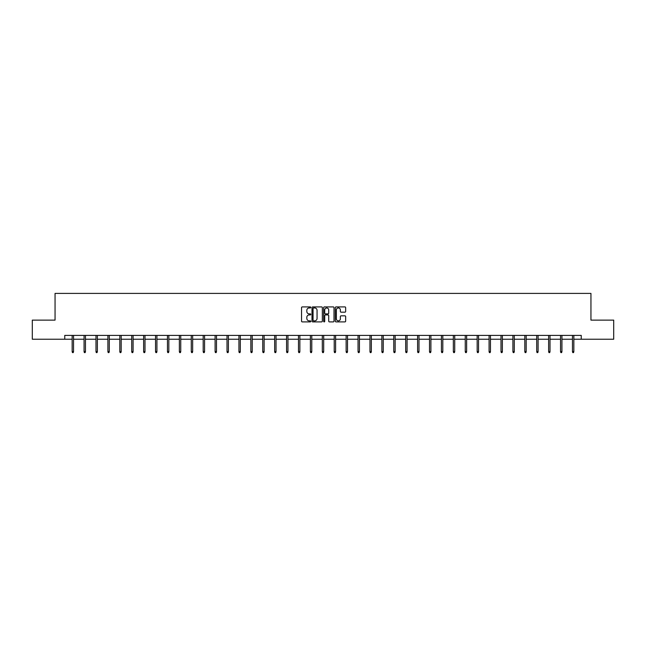 <?xml version="1.0" encoding="UTF-8"?>
<svg xmlns="http://www.w3.org/2000/svg" width="646" height="646" viewBox="0 0 646 646"><rect width="100%" height="100%" fill="white"/><g stroke="black" fill="none" stroke-linecap="round" stroke-linejoin="round"><path stroke-width="0.97" d="M310.783 307.431A0.525 0.525 0 0 0 310.258 306.907L302.296 306.907A0.751 0.751 0 0 0 301.545 307.657L301.545 321.151A0.751 0.751 0 0 0 302.296 321.894L310.258 321.894A0.525 0.525 0 0 0 310.783 321.369A0.525 0.525 0 0 0 310.258 320.844L309.224 320.844A2.398 2.398 0 0 1 306.826 318.446L306.826 317.323A2.398 2.398 0 0 1 309.224 314.925L310.258 314.925A0.525 0.525 0 0 0 310.783 314.4A0.525 0.525 0 0 0 310.258 313.875L309.224 313.875A2.398 2.398 0 0 1 306.826 311.477L306.826 310.355A2.398 2.398 0 0 1 309.224 307.956L310.258 307.956A0.525 0.525 0 0 0 310.783 307.431M344.907 312.188A0.751 0.751 0 0 0 345.65 311.445L345.65 307.657A0.751 0.751 0 0 0 344.907 306.907L336.057 306.907A0.751 0.751 0 0 0 335.314 307.657L335.314 321.151A0.751 0.751 0 0 0 336.057 321.894L344.907 321.894A0.751 0.751 0 0 0 345.65 321.151L345.65 316.572A0.751 0.751 0 0 0 344.907 315.829L341.12 315.829A0.751 0.751 0 0 0 340.369 316.572L340.369 318.841A2.003 2.003 0 0 1 338.367 320.844A2.003 2.003 0 0 1 336.364 318.841L336.364 309.959A2.003 2.003 0 0 1 338.367 307.956A2.003 2.003 0 0 1 340.369 309.959L340.369 311.445A0.751 0.751 0 0 0 341.12 312.188L344.907 312.188M64.753 339.223L32.3 339.223L32.3 320.125L55.055 320.125L55.055 293.405L590.945 293.405L590.945 320.125L613.7 320.125L613.7 339.223L581.247 339.223L581.247 335.403L64.753 335.403L64.753 339.223L72.158 339.223M322.346 307.657A0.751 0.751 0 0 0 321.595 306.907L312.753 306.907A0.751 0.751 0 0 0 312.002 307.657L312.002 321.151A0.751 0.751 0 0 0 312.753 321.894L321.595 321.894A0.751 0.751 0 0 0 322.346 321.151L322.346 307.657M324.405 306.907L333.247 306.907A0.751 0.751 0 0 1 333.998 307.657L333.998 321.151A0.751 0.751 0 0 1 333.247 321.894L329.468 321.894A0.751 0.751 0 0 1 328.717 321.151L328.717 315.676A0.751 0.751 0 0 0 327.966 314.925L325.455 314.925A0.751 0.751 0 0 0 324.704 315.676L324.704 321.369A0.525 0.525 0 0 1 324.179 321.894A0.525 0.525 0 0 1 323.654 321.369L323.654 307.657A0.751 0.751 0 0 1 324.405 306.907M73.531 339.223L84.069 339.223M85.45 339.223L95.988 339.223M97.36 339.223L107.898 339.223M109.271 339.223L119.809 339.223M121.182 339.223L131.719 339.223M133.092 339.223L143.63 339.223M145.003 339.223L155.541 339.223M156.921 339.223L167.459 339.223M168.832 339.223L179.37 339.223M180.743 339.223L191.281 339.223M192.653 339.223L203.191 339.223M204.564 339.223L215.102 339.223M216.483 339.223L227.012 339.223M228.393 339.223L238.931 339.223M240.304 339.223L250.842 339.223M252.215 339.223L262.752 339.223M264.125 339.223L274.663 339.223M276.036 339.223L286.574 339.223M287.954 339.223L298.492 339.223M299.865 339.223L310.403 339.223M311.776 339.223L322.314 339.223M323.686 339.223L334.224 339.223M335.597 339.223L346.135 339.223M347.508 339.223L358.046 339.223M359.426 339.223L369.964 339.223M371.337 339.223L381.875 339.223M383.248 339.223L393.785 339.223M395.158 339.223L405.696 339.223M407.069 339.223L417.607 339.223M418.988 339.223L429.517 339.223M430.898 339.223L441.436 339.223M442.809 339.223L453.347 339.223M454.719 339.223L465.257 339.223M466.63 339.223L477.168 339.223M478.541 339.223L489.079 339.223M490.459 339.223L500.997 339.223M502.37 339.223L512.908 339.223M514.281 339.223L524.818 339.223M526.191 339.223L536.729 339.223M538.102 339.223L548.64 339.223M550.012 339.223L560.55 339.223M561.931 339.223L572.469 339.223M573.842 339.223L581.247 339.223M313.576 307.956A0.525 0.525 0 0 0 313.052 308.481L313.052 320.319A0.525 0.525 0 0 0 313.576 320.844L314.659 320.844A2.398 2.398 0 0 0 317.057 318.446L317.057 310.355A2.398 2.398 0 0 0 314.659 307.956L313.576 307.956M328.717 309.999A2.003 2.003 0 0 0 326.706 307.997A2.003 2.003 0 0 0 324.704 309.999L324.704 313.124A0.751 0.751 0 0 0 325.455 313.875L327.966 313.875A0.751 0.751 0 0 0 328.717 313.124L328.717 309.999M72.158 351.602L72.465 352.595L73.232 352.595L73.531 351.602L72.158 351.602L72.158 335.403M73.531 351.602L73.531 335.403M84.069 351.602L84.376 352.595L85.143 352.595L85.45 351.602L84.069 351.602L84.069 335.403M85.45 351.602L85.45 335.403M95.988 351.602L96.286 352.595L97.053 352.595L97.36 351.602L95.988 351.602L95.988 335.403M97.36 351.602L97.36 335.403M107.898 351.602L108.205 352.595L108.964 352.595L109.271 351.602L107.898 351.602L107.898 335.403M109.271 351.602L109.271 335.403M119.809 351.602L120.116 352.595L120.875 352.595L121.182 351.602L119.809 351.602L119.809 335.403M121.182 351.602L121.182 335.403M131.719 351.602L132.026 352.595L132.785 352.595L133.092 351.602L131.719 351.602L131.719 335.403M133.092 351.602L133.092 335.403M143.63 351.602L143.937 352.595L144.704 352.595L145.003 351.602L143.63 351.602L143.63 335.403M145.003 351.602L145.003 335.403M155.541 351.602L155.847 352.595L156.615 352.595L156.921 351.602L155.541 351.602L155.541 335.403M156.921 351.602L156.921 335.403M167.459 351.602L167.758 352.595L168.525 352.595L168.832 351.602L167.459 351.602L167.459 335.403M168.832 351.602L168.832 335.403M179.37 351.602L179.677 352.595L180.436 352.595L180.743 351.602L179.37 351.602L179.37 335.403M180.743 351.602L180.743 335.403M191.281 351.602L191.587 352.595L192.346 352.595L192.653 351.602L191.281 351.602L191.281 335.403M192.653 351.602L192.653 335.403M203.191 351.602L203.498 352.595L204.265 352.595L204.564 351.602L203.191 351.602L203.191 335.403M204.564 351.602L204.564 335.403M215.102 351.602L215.409 352.595L216.176 352.595L216.483 351.602L215.102 351.602L215.102 335.403M216.483 351.602L216.483 335.403M227.012 351.602L227.319 352.595L228.086 352.595L228.393 351.602L227.012 351.602L227.012 335.403M228.393 351.602L228.393 335.403M238.931 351.602L239.23 352.595L239.997 352.595L240.304 351.602L238.931 351.602L238.931 335.403M240.304 351.602L240.304 335.403M250.842 351.602L251.149 352.595L251.908 352.595L252.215 351.602L250.842 351.602L250.842 335.403M252.215 351.602L252.215 335.403M262.752 351.602L263.059 352.595L263.818 352.595L264.125 351.602L262.752 351.602L262.752 335.403M264.125 351.602L264.125 335.403M274.663 351.602L274.97 352.595L275.737 352.595L276.036 351.602L274.663 351.602L274.663 335.403M276.036 351.602L276.036 335.403M286.574 351.602L286.881 352.595L287.648 352.595L287.954 351.602L286.574 351.602L286.574 335.403M287.954 351.602L287.954 335.403M298.492 351.602L298.791 352.595L299.558 352.595L299.865 351.602L298.492 351.602L298.492 335.403M299.865 351.602L299.865 335.403M310.403 351.602L310.71 352.595L311.469 352.595L311.776 351.602L310.403 351.602L310.403 335.403M311.776 351.602L311.776 335.403M322.314 351.602L322.62 352.595L323.38 352.595L323.686 351.602L322.314 351.602L322.314 335.403M323.686 351.602L323.686 335.403M334.224 351.602L334.531 352.595L335.29 352.595L335.597 351.602L334.224 351.602L334.224 335.403M335.597 351.602L335.597 335.403M346.135 351.602L346.442 352.595L347.209 352.595L347.508 351.602L346.135 351.602L346.135 335.403M347.508 351.602L347.508 335.403M358.046 351.602L358.352 352.595L359.119 352.595L359.426 351.602L358.046 351.602L358.046 335.403M359.426 351.602L359.426 335.403M369.964 351.602L370.263 352.595L371.03 352.595L371.337 351.602L369.964 351.602L369.964 335.403M371.337 351.602L371.337 335.403M381.875 351.602L382.182 352.595L382.941 352.595L383.248 351.602L381.875 351.602L381.875 335.403M383.248 351.602L383.248 335.403M393.785 351.602L394.092 352.595L394.851 352.595L395.158 351.602L393.785 351.602L393.785 335.403M395.158 351.602L395.158 335.403M405.696 351.602L406.003 352.595L406.77 352.595L407.069 351.602L405.696 351.602L405.696 335.403M407.069 351.602L407.069 335.403M417.607 351.602L417.914 352.595L418.681 352.595L418.988 351.602L417.607 351.602L417.607 335.403M418.988 351.602L418.988 335.403M429.517 351.602L429.824 352.595L430.591 352.595L430.898 351.602L429.517 351.602L429.517 335.403M430.898 351.602L430.898 335.403M441.436 351.602L441.735 352.595L442.502 352.595L442.809 351.602L441.436 351.602L441.436 335.403M442.809 351.602L442.809 335.403M453.347 351.602L453.653 352.595L454.413 352.595L454.719 351.602L453.347 351.602L453.347 335.403M454.719 351.602L454.719 335.403M465.257 351.602L465.564 352.595L466.323 352.595L466.63 351.602L465.257 351.602L465.257 335.403M466.63 351.602L466.63 335.403M477.168 351.602L477.475 352.595L478.242 352.595L478.541 351.602L477.168 351.602L477.168 335.403M478.541 351.602L478.541 335.403M489.079 351.602L489.385 352.595L490.152 352.595L490.459 351.602L489.079 351.602L489.079 335.403M490.459 351.602L490.459 335.403M500.997 351.602L501.296 352.595L502.063 352.595L502.37 351.602L500.997 351.602L500.997 335.403M502.37 351.602L502.37 335.403M512.908 351.602L513.215 352.595L513.974 352.595L514.281 351.602L512.908 351.602L512.908 335.403M514.281 351.602L514.281 335.403M524.818 351.602L525.125 352.595L525.884 352.595L526.191 351.602L524.818 351.602L524.818 335.403M526.191 351.602L526.191 335.403M536.729 351.602L537.036 352.595L537.795 352.595L538.102 351.602L536.729 351.602L536.729 335.403M538.102 351.602L538.102 335.403M548.64 351.602L548.947 352.595L549.714 352.595L550.012 351.602L548.64 351.602L548.64 335.403M550.012 351.602L550.012 335.403M560.55 351.602L560.857 352.595L561.624 352.595L561.931 351.602L560.55 351.602L560.55 335.403M561.931 351.602L561.931 335.403M572.469 351.602L572.768 352.595L573.535 352.595L573.842 351.602L572.469 351.602L572.469 335.403M573.842 351.602L573.842 335.403"/></g></svg>
